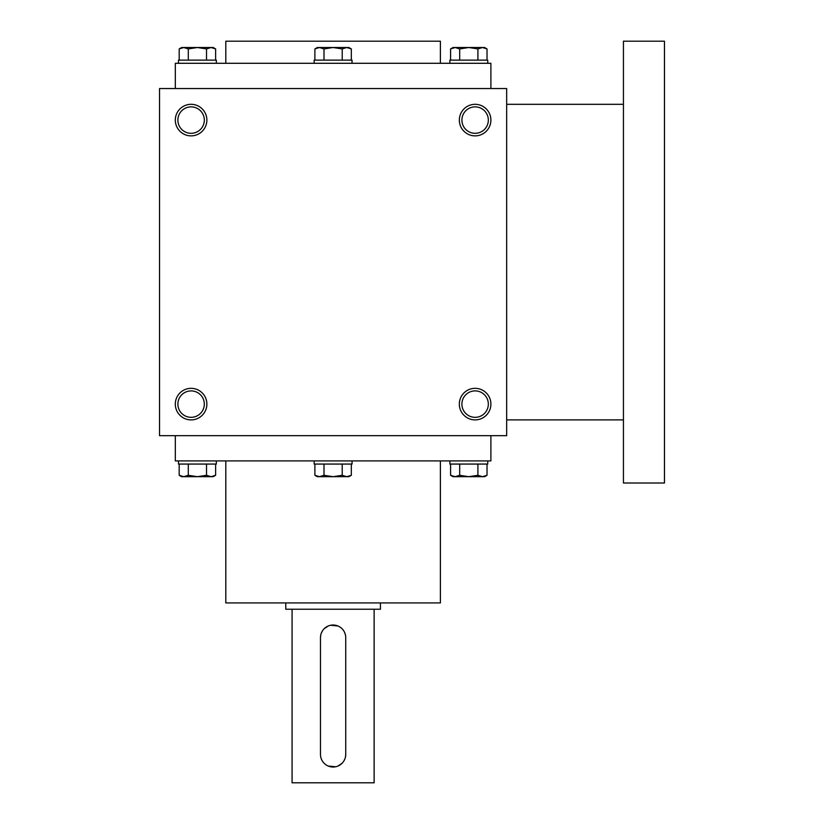 <?xml version="1.0" encoding="UTF-8"?>
<svg xmlns="http://www.w3.org/2000/svg" width="824" height="824" viewBox="0 0 824 824"><rect width="100%" height="100%" fill="white"/><g stroke="black" fill="none" stroke-linecap="round" stroke-linejoin="round"><path stroke-width="1.24" d="M506.667 88.539L159.537 88.539L159.537 435.669L506.667 435.669L506.667 88.539M206.875 404.11A15.78 15.78 0 0 0 183.206 390.442A15.78 15.78 0 0 0 183.206 417.778A15.78 15.78 0 0 0 206.875 404.11M175.316 120.098A15.78 15.78 0 0 1 198.986 106.43A15.78 15.78 0 0 1 198.986 133.756A15.78 15.78 0 0 1 175.316 120.098M490.898 404.11A15.78 15.78 0 0 0 467.229 390.442A15.78 15.78 0 0 0 467.229 417.778A15.78 15.78 0 0 0 490.898 404.11M459.339 120.098A15.78 15.78 0 0 1 483.008 106.43A15.78 15.78 0 0 1 483.008 133.756A15.78 15.78 0 0 1 459.339 120.098M175.316 88.539L175.316 63.294L490.898 63.294L490.898 88.539M225.807 63.294L225.807 41.2L440.397 41.2L440.397 63.294M225.807 460.915L225.807 602.921L440.397 602.921L440.397 460.915M175.316 435.669L175.316 460.915L490.898 460.915L490.898 435.669M461.904 120.098A13.215 13.215 0 0 1 481.721 108.644A13.215 13.215 0 0 1 481.721 131.541A13.215 13.215 0 0 1 461.904 120.098M488.333 404.11A13.215 13.215 0 0 0 468.506 392.667A13.215 13.215 0 0 0 468.506 415.553A13.215 13.215 0 0 0 488.333 404.11M177.881 120.098A13.215 13.215 0 0 1 197.708 108.644A13.215 13.215 0 0 1 197.708 131.541A13.215 13.215 0 0 1 177.881 120.098M204.311 404.11A13.215 13.215 0 0 0 184.494 392.667A13.215 13.215 0 0 0 184.494 415.553A13.215 13.215 0 0 0 204.311 404.11M623.438 104.318L506.667 104.318M623.438 41.2L623.438 483.008L664.463 483.008L664.463 41.2L623.438 41.2M323.997 60.131L323.997 48.925L319.444 47.514L314.892 48.925L317.333 47.514L346.77 47.514L351.323 48.925L346.77 47.514L348.882 47.514L351.323 48.925L351.323 60.131M346.77 47.514L342.218 48.925L333.102 47.514L323.997 48.925M314.171 63.294L314.171 60.131L352.044 60.131L352.044 63.294M342.218 60.131L342.218 48.925M314.892 60.131L314.892 48.925L319.444 47.514M459.689 60.131L459.689 48.925L455.136 47.514L450.584 48.925L453.025 47.514L482.473 47.514L487.025 48.925L482.473 47.514L484.584 47.514L487.025 48.925L487.025 60.131M482.473 47.514L477.91 48.925L468.804 47.514L459.689 48.925M449.873 63.294L449.873 60.131L487.736 60.131L487.736 63.294M477.91 60.131L477.91 48.925M450.584 60.131L450.584 48.925L455.136 47.514M188.305 60.131L188.305 48.925L183.742 47.514L179.189 48.925L181.63 47.514L211.078 47.514L215.631 48.925L211.078 47.514L213.189 47.514L215.631 48.925L215.631 60.131M211.078 47.514L206.515 48.925L197.41 47.514L188.305 48.925M178.478 63.294L178.478 60.131L216.341 60.131L216.341 63.294M206.515 60.131L206.515 48.925M179.189 60.131L179.189 48.925L183.742 47.514M342.218 464.067L342.218 475.283L346.77 476.694L351.323 475.283L351.323 464.067M351.323 475.283L348.882 476.694L317.333 476.694L314.892 475.283L319.444 476.694L314.892 475.283L314.892 464.067M352.044 460.915L352.044 464.067L314.171 464.067L314.171 460.915M319.444 476.694L323.997 475.283L333.102 476.694L342.218 475.283M323.997 464.067L323.997 475.283M477.91 464.067L477.91 475.283L482.473 476.694L487.025 475.283L487.025 464.067M487.025 475.283L484.584 476.694L453.025 476.694L450.584 475.283L455.136 476.694L450.584 475.283L450.584 464.067M487.736 460.915L487.736 464.067L449.873 464.067L449.873 460.915M455.136 476.694L459.689 475.283L468.804 476.694L477.91 475.283M459.689 464.067L459.689 475.283M206.515 464.067L206.515 475.283L211.078 476.694L215.631 475.283L215.631 464.067M215.631 475.283L213.189 476.694L181.63 476.694L179.189 475.283L183.742 476.694L179.189 475.283L179.189 464.067M216.341 460.915L216.341 464.067L178.478 464.067L178.478 460.915M183.742 476.694L188.305 475.283L197.41 476.694L206.515 475.283M188.305 464.067L188.305 475.283M345.73 754.403L345.73 637.632A12.628 12.628 0 0 0 333.102 625.014A12.628 12.628 0 0 0 320.484 637.632L320.484 754.403A12.628 12.628 0 0 0 333.102 767.02A12.628 12.628 0 0 0 345.73 754.403L345.483 756.875M380.441 602.921L380.441 609.235L285.774 609.235L285.774 602.921M344.762 759.244L343.598 761.417M342.032 763.323L337.964 766.052M335.584 766.773L328.271 766.052M320.484 637.632L320.732 635.16M321.453 632.791L322.617 630.618M324.182 628.712L328.251 625.983M330.63 625.261L337.943 625.972M344.762 632.781L345.483 635.139M374.127 609.235L374.127 782.8L292.077 782.8L292.077 609.235M623.438 419.89L506.667 419.89"/></g></svg>

